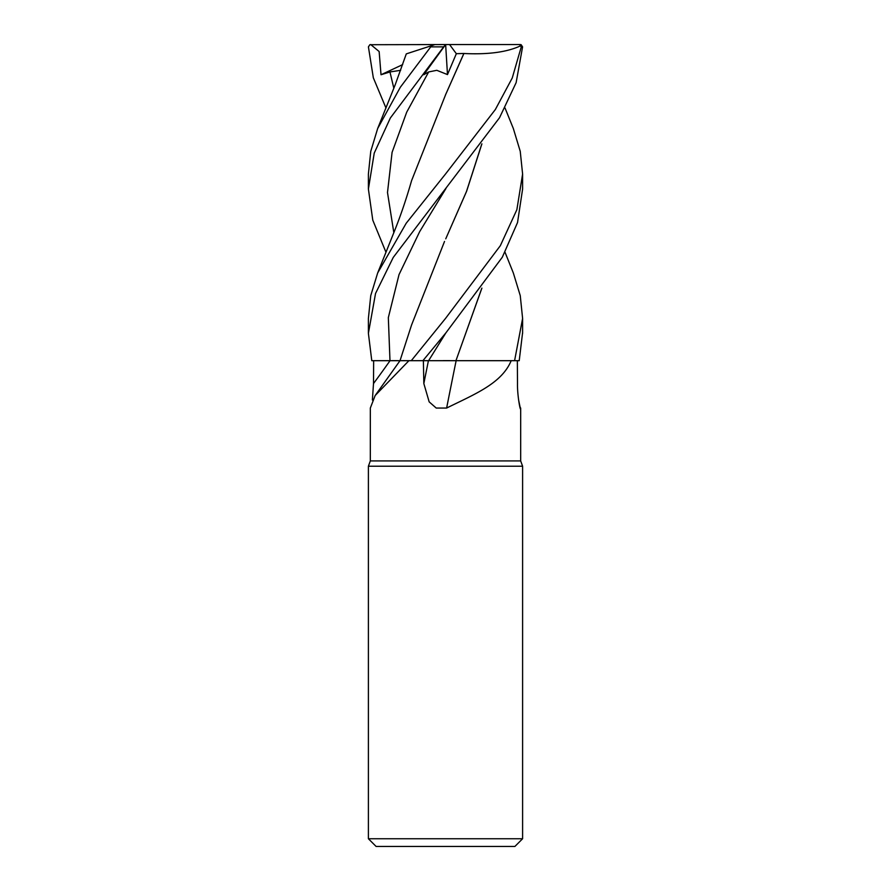 <?xml version="1.0" encoding="UTF-8"?>
<svg xmlns="http://www.w3.org/2000/svg" width="891" height="891" viewBox="0 0 891 891"><rect width="100%" height="100%" fill="white"/><g stroke="black" fill="none" stroke-linecap="round" stroke-linejoin="round"><path stroke-width="1.34" d="M505.03 252.253L513.339 272.98L520.255 295.645L522.605 318.455L514.586 360.688L455.936 360.688L511.178 360.688C501.7 383.531 474.758 394.123 446.625 408.056L436.222 408.056L429.161 401.852L423.838 383.553L423.381 360.688M375.167 395.526L400.014 360.688L408.924 360.688L375.167 395.526L370.333 408.056L370.322 460.925L520.678 460.925L522.605 466.216L522.605 838.743L368.395 838.743L376.102 846.45L514.898 846.45L522.605 838.743M518.618 400.014L520.489 409.058M519.821 406.931A1305.36 1256.555 18.7 0 0 520.667 408.056C520.734 413.513 517.226 395.882 517.493 383.553L517.348 360.688M370.322 460.925L368.395 466.216L522.605 466.216M372.382 400.014L373.507 383.553L373.652 360.688M408.924 360.688L422.902 360.688L445.934 332.811L502.312 257.221L517.537 222.538L522.605 189.07L522.605 174.035L516.869 209.697L500.33 245.693L445.5 318.455L411.274 360.688M447.482 74.588L445.645 44.55L423.726 74.744L428.66 71.948L436.802 70.311L447.482 74.588L456.337 53.694L449.565 44.55L519.553 44.55L521.268 46.867L522.583 46.867L516.123 82.674L499.528 117.735L393.265 257.399L375.534 293.484L368.395 333.334L371.781 360.688L400.014 360.688L411.575 324.97L444.531 241.439M456.136 360.688A1305.36 113.569 -75.1 0 0 446.625 408.056M455.936 360.688L511.178 360.688M422.913 360.688L456.37 360.688M397.364 360.655L392.007 360.666M404.581 360.643L402.532 360.655M449.699 360.643L443.117 360.643M514.586 360.688L519.219 360.688L522.605 332.555M521.268 46.867L512.247 77.996L495.34 109.537L445.5 174.035L406.207 223.24L377.661 272.98L370.745 295.645L368.395 318.455L368.395 333.334M505.03 108L513.339 128.538L520.244 151.347L522.605 174.035M385.97 108L373.329 77.795L368.417 46.867L369.854 44.717L445.645 44.55M435.008 44.55L431.667 45.63L400.326 87.251L377.661 128.538L370.756 151.347L368.395 174.035L368.395 189.07L374.231 153.107L390.347 117.991L443.662 46.867C446.09 43.971 446.135 43.971 443.796 46.867M407.644 53.438L432.302 45.43M370.701 44.55L379.143 51.522L381.025 74.744L389.957 71.948L400.638 70.322M406.875 53.694L407.566 53.471M481.897 143.852L466.583 191.342L445.745 238.821L466.483 191.487L481.797 143.986M522.583 46.867L521.146 44.717L519.553 44.55M481.897 288.127L455.958 360.643L481.797 288.272M385.97 252.253L372.783 220.155L368.395 189.07M456.337 53.694L463.866 53.471L445.389 95.148M463.855 53.449L463.899 53.493C488.658 54.73 507.825 52.046 521.391 45.43M463.899 53.493L445.734 94.39L411.575 180.661C406.485 198.481 400.727 215.422 394.312 231.46L377.661 272.98M445.5 44.55L449.565 44.55M381.025 74.744L402.665 64.609M390.046 360.688A1299.29 1250.719 -18.7 0 1 373.507 383.553M428.426 360.688A1299.29 113.046 -75.1 0 0 423.838 383.553M389.98 360.666L388.331 317.63L399.023 274.606L419.706 231.571L445.934 188.547M445.912 332.844L428.593 360.688M431.222 46.867L443.662 46.867M389.957 71.948L393.833 88.254M428.66 71.948L406.719 112.143L392.085 152.328L387.496 192.523L393.833 232.707M520.678 408.446L520.678 460.925M368.395 466.216L368.395 838.743M522.605 333.334L522.605 318.455M406.285 53.883L395.17 84.868L377.661 128.538M521.146 44.717L520.288 44.55"/></g></svg>
